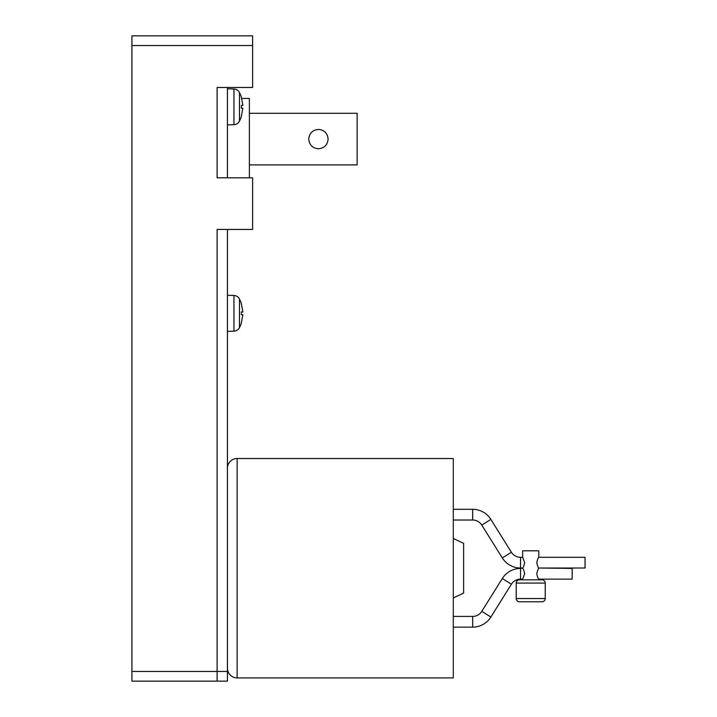 <?xml version="1.0" encoding="UTF-8"?>
<svg xmlns="http://www.w3.org/2000/svg" width="717" height="717" viewBox="0 0 717 717"><rect width="100%" height="100%" fill="white"/><g stroke="black" fill="none" stroke-linecap="round" stroke-linejoin="round"><path stroke-width="1.08" d="M241.36 322.937L242.857 314.718L241.36 314.718L241.36 311.94L242.857 311.94L241.36 303.721M241.36 311.94L241.36 314.718M241.36 116.441L242.857 108.222L241.36 108.222L241.36 105.444L242.857 105.444L241.36 97.225M241.36 105.444L241.36 108.222M318.429 129.418C312.549 129.983 309.323 133.21 308.749 139.098C309.323 144.986 312.549 148.213 318.429 148.778C312.549 148.213 309.323 144.986 308.749 139.098C309.323 133.21 312.549 129.983 318.429 129.418C324.308 129.983 327.535 133.21 328.108 139.098C327.535 144.986 324.308 148.213 318.429 148.778C324.308 148.213 327.535 144.986 328.108 139.098C327.535 133.21 324.308 129.983 318.429 129.418M249.382 113.286L357.147 113.286L357.147 164.91L249.382 164.91M131.937 45.529L131.937 681.15L217.117 681.15L217.117 229.44L252.608 229.44L252.608 177.816L217.117 177.816L217.117 87.474L252.608 87.474L252.608 35.85L131.937 35.85L131.937 45.529L252.608 45.529M227.441 295.261L233.939 295.485A6.453 6.453 0 0 1 239.478 299.034A32.274 32.274 0 0 1 241.387 303.694M241.387 322.964A32.274 32.274 0 0 1 239.478 327.624A6.453 6.453 0 0 1 233.939 331.173L227.441 331.397M227.441 88.765L233.939 88.989A6.453 6.453 0 0 1 239.478 92.538A32.274 32.274 0 0 1 241.387 97.198M241.387 116.468A32.274 32.274 0 0 1 239.478 121.128A6.453 6.453 0 0 1 233.939 124.677L227.441 124.901M217.117 681.15L217.117 229.44L227.441 229.44L227.441 681.15L217.117 681.15M217.117 177.816L217.117 87.474L227.441 87.474L227.441 177.816L217.117 177.816M233.939 295.485A6.453 6.453 0 0 1 239.478 299.034L239.478 327.624A6.453 6.453 0 0 1 233.939 331.173L233.939 295.485M241.728 98.444L249.382 98.444L249.382 177.816M542.025 601.778L519.44 601.778L542.025 601.778A3.227 3.227 0 0 0 545.252 598.552L545.252 583.064A3.227 3.227 0 0 0 542.025 579.838L519.44 579.838A3.227 3.227 0 0 0 516.213 583.064L516.213 598.552L545.252 598.552M227.441 468.201A9.68 9.68 0 0 1 237.121 458.522L453.296 458.522L453.296 677.923L237.121 677.923A9.68 9.68 0 0 1 227.441 668.244M453.296 597.951L463.621 593.129L463.621 543.316L453.296 538.494M453.296 627.142L472.655 627.142A21.492 21.492 0 0 0 490.876 617.041L511.391 584.203A10.773 10.773 0 0 1 520.533 579.139L522.666 579.139L522.666 579.838L538.799 579.838L538.799 579.139L572.157 579.139L572.157 568.429L538.799 568.016C538.189 567.694 537.508 565.91 536.764 562.666C537.508 559.421 538.189 557.638 538.799 557.306L585.063 557.306L585.063 568.016L538.799 568.016M538.799 557.306L538.799 550.799L522.666 550.799L522.666 557.306L524.701 562.666C523.948 565.91 523.267 567.694 522.666 568.016L520.533 568.429A21.492 21.492 0 0 0 502.312 578.529L481.788 611.359A10.773 10.773 0 0 1 472.655 616.423L453.296 616.423M519.44 601.778A3.227 3.227 0 0 1 516.213 598.552M453.296 509.303L472.655 509.303A21.492 21.492 0 0 1 490.876 519.404L511.391 552.242A10.773 10.773 0 0 0 520.533 557.306L522.666 557.306M522.666 568.016L520.533 568.016A21.492 21.492 0 0 1 502.312 557.916L481.788 525.086A10.773 10.773 0 0 0 472.655 520.022L453.296 520.022M522.666 568.429C523.267 568.751 523.948 570.535 524.701 573.779L522.666 579.139M538.799 579.139C538.189 578.807 537.508 577.024 536.764 573.779C537.508 570.535 538.189 568.751 538.799 568.429M131.937 671.471L227.441 671.471M239.478 92.538L239.478 121.128M233.939 88.989L233.939 124.677M237.121 677.923L237.121 458.522M490.876 617.041L481.788 611.359M472.655 616.423L472.655 627.142M516.213 583.064L545.252 583.064M502.312 578.529L511.391 584.203M520.533 579.139L520.533 568.429M472.655 509.303L472.655 520.022M481.788 525.086L490.876 519.404M511.391 552.242L502.312 557.916M520.533 568.016L520.533 557.306"/></g></svg>
